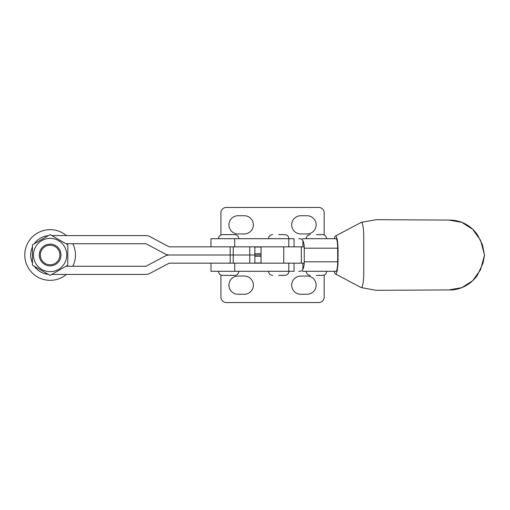 <?xml version="1.0" encoding="UTF-8"?>
<svg xmlns="http://www.w3.org/2000/svg" width="510" height="510" viewBox="0 0 510 510"><rect width="100%" height="100%" fill="white"/><g stroke="black" fill="none" stroke-linecap="round" stroke-linejoin="round"><path stroke-width="0.76" d="M302.545 238.699L336.09 238.699C337.04 239.298 337.563 242.473 337.665 248.204L337.665 261.796C337.563 267.527 337.04 270.702 336.09 271.301L302.545 271.301M254.873 263.154L254.873 255L261.031 255L169.492 255L254.873 255L254.873 246.846M238.03 215.736L244.284 215.736A9.103 9.103 0 0 1 253.381 224.84A9.103 9.103 0 0 1 244.284 233.943L238.03 233.943A9.103 9.103 0 0 1 228.926 224.84A9.103 9.103 0 0 1 238.03 215.736M300.798 215.736L307.052 215.736A9.103 9.103 0 0 1 316.149 224.84A9.103 9.103 0 0 1 307.052 233.943L300.798 233.943A9.103 9.103 0 0 1 291.695 224.84A9.103 9.103 0 0 1 300.798 215.736M220.913 234.957L220.913 212.88A5.431 5.431 0 0 1 226.344 207.449L318.731 207.449A5.431 5.431 0 0 1 324.169 212.88L324.169 234.957M307.052 294.264L300.798 294.264A9.103 9.103 0 0 1 291.695 285.16A9.103 9.103 0 0 1 300.798 276.057L307.052 276.057A9.103 9.103 0 0 1 316.149 285.16A9.103 9.103 0 0 1 307.052 294.264M244.284 294.264L238.03 294.264A9.103 9.103 0 0 1 228.926 285.16A9.103 9.103 0 0 1 238.03 276.057L244.284 276.057A9.103 9.103 0 0 1 253.381 285.16A9.103 9.103 0 0 1 244.284 294.264M324.169 275.043L324.169 297.12A5.431 5.431 0 0 1 318.731 302.551L226.344 302.551A5.431 5.431 0 0 1 220.913 297.12L220.913 275.043M304.234 263.154L302.883 263.154L302.883 269.427C302.213 270.746 300.811 271.377 298.694 271.301M304.234 246.846L288.781 246.846L288.781 238.699L210.987 238.699L210.987 246.846L288.781 246.846M334.235 271.301A14.943 2.416 -90 0 0 335.421 273.966L361.131 287.551A14.943 2.416 -90 0 0 361.271 287.602A14.943 2.416 -90 0 0 361.341 287.608A14.943 2.416 -90 0 0 361.552 287.551A14.943 2.416 -90 0 0 363.757 272.665L363.757 237.335A14.943 2.416 -90 0 0 361.341 222.392A14.943 2.416 -90 0 0 361.271 222.398A14.943 2.416 -90 0 0 361.137 222.449L335.421 236.034A14.943 2.416 -90 0 0 334.235 238.699L336.09 238.699M335.421 273.966A14.943 2.416 -90 0 0 335.663 274.017A14.943 2.416 -90 0 0 338.041 259.074L338.041 250.926A14.943 2.416 -90 0 0 335.446 236.022A14.943 2.416 -90 0 0 335.421 236.034M449.01 220.078C453.843 220.014 458.49 220.919 462.94 222.793C469.028 225.484 473.943 229.602 477.685 235.155L482.441 244.851L484.5 255L480.573 269.694L472.668 280.729L461.831 287.646L449.01 289.922C457.693 290.349 469.487 286.403 477.341 275.355L483.002 263.23L484.5 255L480.573 240.306L472.668 229.27L461.831 222.354L449.01 220.078L376.214 219.676L361.341 222.392M449.01 289.922L376.214 290.324L361.341 287.608M234.727 263.154L210.987 263.154L210.987 271.301L288.781 271.301L288.781 263.154L234.727 263.154L234.727 271.301M288.781 263.154L302.883 263.154M294.06 263.154L294.06 271.301L288.781 271.301M298.694 238.699C300.811 238.623 302.207 239.247 302.883 240.573A9.511 3.43 90 0 1 304.266 248.204L304.266 261.796A9.511 3.43 90 0 1 302.883 269.427M288.781 238.699L294.06 238.699L294.06 246.846M300.836 246.846A1.358 0.491 90 0 1 301.327 248.204L301.327 261.796A1.358 0.491 90 0 1 300.836 263.154M48.303 274.342A19.431 19.431 0 0 1 34.285 266.252M32.462 263.096A19.431 19.431 0 0 1 32.462 246.91M51.797 235.575L145.573 235.575A9.511 9.511 0 0 1 150.042 236.685L168.855 246.687A1.358 1.358 0 0 0 169.492 246.846L230.188 246.846L230.188 263.154L169.492 263.154A1.358 1.358 0 0 0 168.855 263.313L150.042 273.315A9.511 9.511 0 0 1 145.573 274.431L51.797 274.431M34.285 243.754A19.431 19.431 0 0 1 48.303 235.658M65.918 243.723L145.573 243.723A1.358 1.358 0 0 1 146.217 243.882L165.03 253.884A9.511 9.511 0 0 0 169.492 255A9.511 9.511 0 0 0 165.03 256.116L146.217 266.118A1.358 1.358 0 0 1 145.573 266.277L65.918 266.277M66.396 274.431A25.341 25.341 0 0 1 28.547 241.721A25.341 25.341 0 0 1 66.396 235.575M72.815 243.723A25.341 25.341 0 0 1 72.815 266.277M50.127 245.221A9.779 9.779 0 0 0 40.347 255A9.779 9.779 0 0 0 50.127 264.786A9.779 9.779 0 0 0 59.906 255A9.779 9.779 0 0 0 50.127 245.221M50.127 265.869A10.869 10.869 0 0 1 39.257 255A10.869 10.869 0 0 1 50.127 244.131A10.869 10.869 0 0 1 60.996 255A10.869 10.869 0 0 1 50.127 265.869M50.127 238.361A16.645 16.645 0 0 0 33.481 255A16.645 16.645 0 0 0 50.127 271.645A16.645 16.645 0 0 0 66.772 255A16.645 16.645 0 0 0 50.127 238.361M50.127 234.606L32.462 244.806L32.462 265.2L50.127 275.394L67.792 265.2L67.792 244.806L50.127 234.606M222.596 234.619L234.766 234.619L222.596 234.619M234.708 275.381L222.538 275.381L234.708 275.381M326.623 271.301C326.381 273.781 325.023 275.139 322.543 275.381L316.429 275.381M316.429 234.619L322.543 234.619C325.023 234.861 326.381 236.219 326.623 238.699M288.883 271.301C288.641 273.781 287.283 275.139 284.803 275.381L278.69 275.381M278.69 234.619L284.803 234.619C287.283 234.861 288.641 236.219 288.883 238.699M222.538 234.619C220.059 234.861 218.701 236.219 218.458 238.699C218.701 236.219 220.059 234.861 222.538 234.619L234.766 234.619C237.239 234.861 238.597 236.219 238.839 238.699C238.597 236.219 237.239 234.861 234.766 234.619M234.766 275.381C237.239 275.139 238.597 273.781 238.839 271.301C238.597 273.781 237.239 275.139 234.766 275.381L222.538 275.381C220.059 275.139 218.701 273.781 218.458 271.301C218.701 273.781 220.059 275.139 222.538 275.381M222.609 275.381L228.652 275.381M254.873 253.725L261.031 253.725M254.873 247.031L261.031 247.031M261.031 256.275L254.873 256.275M261.031 262.969L254.873 262.969M283.764 263.154L283.764 246.846M304.266 261.796L337.665 261.796M304.266 248.204L337.665 248.204M234.727 238.699L234.727 246.846M302.883 240.573L302.883 246.846M233.242 263.154L233.242 246.846M249.772 263.154L249.772 246.846M261.031 263.154L261.031 246.846M361.271 287.602L376.214 290.324M361.271 222.398L376.214 219.676M306.242 238.699C306.484 236.219 307.842 234.861 310.316 234.619M306.242 271.301C306.484 273.781 307.842 275.139 310.316 275.381M268.502 238.699C268.744 236.219 270.102 234.861 272.576 234.619M268.502 271.301C268.744 273.781 270.102 275.139 272.576 275.381"/></g></svg>
